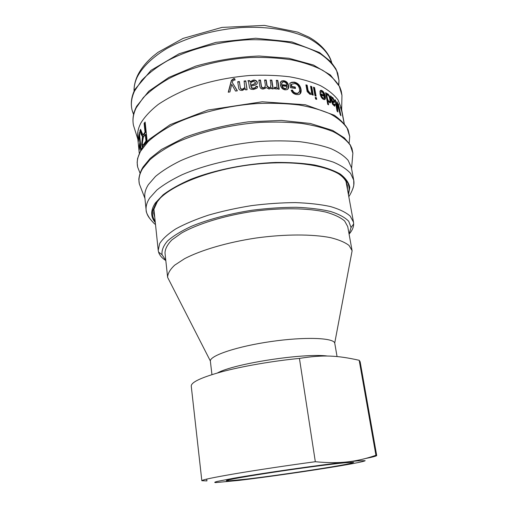 <?xml version="1.0" encoding="UTF-8"?>
<svg xmlns="http://www.w3.org/2000/svg" width="508" height="508" viewBox="0 0 508 508"><rect width="100%" height="100%" fill="white"/><g stroke="black" fill="none" stroke-linecap="round" stroke-linejoin="round"><path stroke-width="0.76" d="M349.098 234.137C352.101 230.696 353.625 227.311 353.663 223.984L353.498 222.186L350.177 216.084C345.859 212.331 339.306 209.163 330.517 206.566C320.516 204.394 308.826 203.079 295.434 202.616C281.337 202.698 266.675 203.702 251.447 205.638C236.29 208.083 221.939 211.258 208.388 215.157C195.675 219.386 184.829 223.952 175.851 228.854C168.154 233.826 162.763 238.716 159.677 243.535L158.217 250.33L158.566 252.095C159.544 255.276 161.957 258.096 165.818 260.553M165.799 260.42L162.071 254.724C161.512 250.438 163.335 245.853 167.526 240.976C173.139 236.023 181.032 231.165 191.211 226.403C207.918 219.488 229.273 213.773 252.108 210.229C267.386 208.293 282.061 207.315 296.12 207.283C309.416 207.816 320.91 209.22 330.587 211.487C338.988 214.186 345.04 217.456 348.748 221.291L351.041 227.495L349.072 234.01M170.155 282.321L167.627 277.374L164.998 252.959C165.138 248.837 167.437 244.488 171.894 239.909L181.572 233.032C197.707 223.888 223.882 215.767 252.286 211.474C280.746 207.575 308.146 207.975 326.206 212.185C334.442 214.573 340.582 217.494 344.634 220.967L347.732 226.625L352.108 250.793L351.079 256.248M167.602 277.197C167.786 273.425 170.148 269.411 174.695 265.157L184.525 258.724C200.901 250.133 227.4 242.329 256.108 238.011C284.867 234.048 312.496 234.055 330.632 237.674C338.893 239.744 345.034 242.348 349.053 245.472L352.076 250.615M211.938 374.612L210.337 360.947C210.261 355.454 237.477 346.335 271.024 341.535C304.565 336.671 333.248 337.731 334.728 343.021L337.052 356.565M217.513 372.948C233.769 363.658 303.949 352.831 327.584 356.051M206.731 479.088L206.94 480.917L201.835 480.72L191.249 386.093C191.16 382.137 201.714 377.26 222.898 371.475C243.783 366.008 273.31 360.94 299.428 358.413C323.304 354.622 337.153 355.397 359.188 360.286L360.147 361.76L376.701 455.524C376.587 456.057 372.713 457.079 365.074 458.603M201.835 480.72C202.089 479.819 213.347 477.463 235.61 473.653C257.537 469.951 288.341 465.334 315.322 461.715L299.428 358.413M359.188 360.286L375.939 455.282C366.338 458.641 356.857 460.845 347.497 461.893L357.27 460.896L365.176 460.68C364.655 461.385 354.514 463.417 338.684 466.084C310.267 470.84 266.859 477.069 239.103 480.377L215.684 482.6C214.109 482.517 214.535 482.149 216.967 481.482L233.82 478.206C262.452 473.17 320.199 464.89 347.497 461.893C338.207 462.972 327.482 462.915 315.322 461.715M246.393 479.133C279.317 475.285 340.747 465.982 351.771 463.093L353.657 462.394L345.472 462.718C334.137 463.817 312.725 466.547 289.522 469.875C266.325 473.234 245.015 476.663 233.826 478.803L227.825 480.085C225.787 480.676 225.812 480.962 227.895 480.949L246.393 479.133M375.939 455.282L376.701 455.524M344.278 123.673L341.382 108.229L338.004 99.917C334.016 94.634 328.168 89.878 320.453 85.655C311.721 81.839 301.466 78.892 289.693 76.81C277.216 75.305 263.976 74.86 249.968 75.482C228.352 77.279 208.039 81.578 189.033 88.392C177.216 93.218 166.941 98.571 158.217 104.464C150.533 110.534 144.761 116.713 140.894 122.993C138.259 128.048 137.179 132.912 137.668 137.585L139.268 153.168M140.183 145.777L140.862 146.983M142.386 147.485L141.643 144.393L142.519 136.246L141.154 134.55L139.846 130.994L140.57 129.318L141.884 132.556C142.621 134.252 143.142 134.855 143.447 134.353L145.034 132.156L144.113 123.374L145.136 122.015L147.18 141.484M233.591 78.645L234.702 78.677L235.096 80.054L234.112 80.054L232.753 80.899L232.308 82.474L237.369 90.824L235.547 91.078L231.731 84.315L229.934 91.942L228.251 92.227L231.381 80.416L233.591 78.645L233.636 79L234.74 79.032L234.702 78.677M270.237 80.054L271.831 80.105L273.24 88.906L271.812 88.868L271.609 87.624L270.783 88.525L268.954 89.021L265.995 87.459L265.24 88.367L263.239 89.046C261.277 89.103 260.121 88.132 259.759 86.138L258.826 80.086L260.471 80.042L261.341 85.598C261.537 87.103 262.23 87.814 263.404 87.732L264.833 87.262L265.366 85.109L264.566 79.991L266.192 79.991L267.094 85.712L269.113 87.719L270.37 87.37L270.961 84.614L270.237 80.054M291.833 86.506L295.231 87.033L295.472 88.456L290.544 87.713L289.795 83.261L291.617 82.283L294.297 82.125C297.986 83.026 300.234 85.427 301.041 89.332C301.504 92.208 300.736 93.948 298.742 94.558L296.513 94.571C293.897 94.132 292.113 92.704 291.147 90.278L292.487 90.075C293.199 91.846 294.462 92.888 296.272 93.199L297.904 93.199L299.555 91.459L299.561 89.129C298.831 85.871 297.186 84.017 294.627 83.572L291.459 84.277L291.833 86.506L291.497 86.849L294.875 87.376L295.231 87.033M315.258 97.326L316.382 97.72L316.681 99.39L315.551 98.997L315.258 97.326M338.411 103.848L340.951 115.773L340.258 114.783L337.35 103.67L337.89 111.976L337.064 111.138L334.95 99.727L335.547 100.343L337.318 109.868L336.829 101.784L337.318 102.375L340.201 113.455L338.411 103.848M140.646 150.343L140.081 144.799L139.16 150.114L138.932 147.847L139.846 142.5L139.173 135.909L138.252 141.91L138.024 139.656L139.357 132.302L141.116 149.511M139.249 153.213L138.652 147.155M344.043 122.428L344.157 123.069M342.221 112.719L342.386 113.754M340.443 107.321L341.725 110.668L343.808 121.774L341.751 111.258L340.443 107.321M331.241 96.463L331.572 97.593L332.848 97.625L334.582 101.156L334.112 102.699L332.416 101.892L333.781 104.75L334.175 105.004L334.512 104.032L335.166 104.781L334.531 106.236L331.972 102.762L330.473 95.885L331.241 96.463L330.746 96.666M325.615 92.704L326.415 93.174L326.612 94.234L327.311 93.65L327.768 93.853C329.063 94.856 330.003 96.761 330.581 99.568C330.994 101.86 330.759 102.953 329.876 102.845L327.838 100.654L328.6 104.819L327.73 104.324L325.615 92.704M322.059 91.694L321.615 91.561L320.84 92.71L319.754 92.05L320.993 90.265L321.843 90.526C323.564 91.472 324.707 93.37 325.26 96.209C325.66 98.571 325.31 99.701 324.218 99.612L323.494 99.384C321.831 98.533 320.681 96.653 320.034 93.745L319.97 93.364L324.263 95.415L322.059 91.694M313.455 87.186L314.579 87.592L316.097 96.133L314.973 95.739L313.455 87.186M310.54 86.201L311.709 86.589L313.226 95.155L312.166 94.818L311.95 93.593L310.832 94.444L309.95 94.336L307.156 91.573L305.918 84.849L307.162 85.192L308.077 90.411L309.982 93.142L310.598 93.212C311.353 93.294 311.614 92.513 311.366 90.875L310.54 86.201M283.845 81.915L282.772 82.048L281.781 83.496L280.156 83.172L281.635 80.956L283.648 80.702C286.353 81.077 287.992 82.728 288.576 85.649C288.9 87.795 288.366 89.135 286.976 89.668L285.242 89.846C282.677 89.535 281.064 87.897 280.397 84.931L280.34 84.538L287.007 85.166C286.474 83.191 285.426 82.106 283.845 81.915M276.25 80.308L277.806 80.404L279.235 89.186L277.832 89.103L277.616 87.77L276.708 89.021L274.149 88.659L274.479 87.287L276.409 87.509L277.012 86.627L276.25 80.308M249.612 80.556L250.114 81.617L253.556 80.112C255.765 80.112 257.016 80.899 257.302 82.48L256.832 84.195L255.302 85.115L250.939 86.131L251.663 87.789L253.651 88.176L255.549 87.478L255.962 86.347L257.626 86.468L257.023 88.163L253.6 89.433C251.181 89.51 249.828 88.944 249.542 87.738L248.952 84.347C248.641 82.067 248.279 80.848 247.86 80.689L249.612 80.556L250.114 81.617M244.1 81.026L245.783 80.867L247.11 89.732L245.586 89.878L245.402 88.614L242.443 90.405C240.475 90.526 239.262 89.935 238.804 88.64L237.706 81.737L239.389 81.534L240.182 86.919C240.379 88.538 241.186 89.249 242.608 89.059L244.767 87.573L244.1 81.026M244.151 81.375L245.751 81.229L245.783 80.867M237.757 82.086L239.401 81.89L240.189 87.268C240.386 88.887 241.192 89.599 242.602 89.408L244.748 87.935L244.869 87.097M245.751 81.229L247.021 89.745M239.401 81.89L239.389 81.534M248.107 81.026L249.555 80.918M255.892 86.709L257.518 86.83L257.429 87.439M250.939 86.131L251.6 88.144L253.575 88.538L255.461 87.84L255.829 86.944M250.05 81.978L253.467 80.474C255.67 80.474 256.908 81.261 257.194 82.842L257.188 83.598M250.628 83.363L250.692 85.319L255.219 83.814L255.448 83.236M250.692 85.319L255.314 83.452L255.53 82.594L253.34 81.299L250.869 82.575L250.755 84.957M250.622 84.766L250.679 84.411M257.518 86.83L257.626 86.468M251.6 88.144L251.663 87.789M276.314 80.689L277.806 80.404M274.377 87.706L275.463 88.017L276.689 87.3M277.393 88.233L277.114 88.665M277.565 80.766L278.93 89.167M277.374 88.125L277.616 87.77M282.073 82.69L281.616 83.464M280.397 84.912L286.702 85.515L287.007 85.166M280.575 81.896L281.375 81.305L283.362 81.058C286.048 81.426 287.687 83.077 288.265 85.998L287.826 89.135M282.15 85.877L283.007 87.598L285.032 88.627L286.067 88.513L287.122 86.366L282.15 85.877L281.883 86.233L282.734 87.954L284.747 88.976L286.556 88.214M310.623 86.69L311.709 86.589M305.994 85.306L306.73 85.509L307.638 90.729L309.543 93.453L310.826 93.167M311.95 93.593L311.207 94.361M311.252 86.893L312.68 94.977M306.73 85.509L307.162 85.192M313.55 87.694L314.579 87.592M314.103 87.897L315.531 95.929M321.069 91.84L320.415 92.45M320.065 93.91L323.736 95.688L324.263 95.415M320.192 90.564L321.329 90.805C323.037 91.745 324.174 93.637 324.726 96.482L324.485 99.612M321.24 95.015L321.913 96.799L323.279 98.203L323.698 98.336L324.428 96.558L321.24 95.015L320.732 95.294L321.399 97.079L322.758 98.482L323.748 98.336M325.73 93.351L326.415 93.174M327.838 100.654L327.292 100.908L327.933 104.438M329.501 97.79L330.016 99.809L329.971 102.857M326.746 93.904L328.524 95.612M325.876 93.434L326.066 94.494L326.612 94.234M328.295 101.454L329.254 101.587M327.165 95.047L327.063 95.091C326.479 94.945 326.32 95.745 326.6 97.492L327.711 100.711M329.108 101.403L329.387 101.524C329.959 101.702 330.092 100.863 329.781 99.016C329.311 96.825 328.689 95.472 327.901 94.958L327.616 94.837C327.025 94.685 326.866 95.485 327.139 97.231C327.635 99.53 328.289 100.921 329.108 101.403L328.555 101.657M331.019 97.822L331.572 97.593M334.474 104.877L334.55 106.248M332.607 104.324L333.889 105.112M332.416 101.892L331.895 102.426M333.953 101.13L334.029 102.667M331.648 97.504L332.95 98.635M332.061 98.558L331.4 99.193L331.635 101.022L333.019 101.575L333.381 101.244M331.635 101.022L332.207 100.787L333.597 101.352L333.915 100.571L332.537 98.362L331.972 98.958L332.207 100.787M331.546 100.508L332.118 100.273M334.582 104.997L335.166 104.781M332.365 103.861L332.905 103.638M342.443 114.052L343.408 119.062M143.472 134.353L144.069 134.404L145.65 132.22L144.729 123.444L145.218 122.777M144.729 123.444L144.113 123.374M142.913 136.271L140.468 131.013L140.868 130.073M142.754 146.939L142.272 144.412L143.142 136.284L142.519 136.246M143.358 144.786L143.954 144.818L146.577 141.078L145.885 134.487L145.269 134.423L143.332 137.274L142.291 143.046C142.431 144.602 142.78 145.18 143.326 144.786L145.961 141.014L145.269 134.423M146.577 141.078L145.961 141.014M145.65 132.22L145.034 132.156M144.069 134.404L143.447 134.353M140.468 131.013L139.846 130.994M142.608 136.1L141.98 136.061M138.811 137.319L139.516 133.833M138.411 139.637L138.024 139.656M139.687 146.317L140.424 142.697M139.732 135.915L139.173 135.909M140.405 142.5L139.846 142.5M139.395 147.822L138.932 147.847M140.64 144.799L140.081 144.799M336.937 103.397L337.039 103.772M337.166 109.925L337.249 111.316M336.88 102.521L337.318 102.375M336.861 110.033L337.318 109.868M335.09 100.508L335.547 100.343M336.963 103.797L337.35 103.67M315.341 97.822L316.382 97.72M315.9 98.019L316.109 99.187M291.459 84.277L291.122 84.626L291.497 86.849M291.262 90.551L292.151 90.418C292.862 92.183 294.119 93.224 295.916 93.536L297.529 93.536L298.647 92.881M289.814 83.356L291.294 82.626L293.941 82.467C297.612 83.363 299.847 85.757 300.647 89.668L299.853 94.082M294.875 87.376L295.046 88.386M292.151 90.418L292.487 90.075M270.294 80.429L271.831 80.105M264.624 80.353L266.021 80.359L266.922 86.068L268.929 88.081L270.18 87.732L270.739 87.02M258.877 80.442L260.344 80.404L261.207 85.96C261.41 87.465 262.09 88.176 263.265 88.094L264.681 87.624L265.176 86.874M271.628 80.467L272.974 88.9M266.021 80.359L266.192 79.991M260.344 80.404L260.471 80.042M228.441 92.196L231.445 80.772L233.636 79M232.308 82.474L237.211 90.849M234.74 79.032L235.033 80.048M352.571 189.37C353.885 186.258 354.273 183.204 353.733 180.2L351.352 167.481L348.19 160.439C344.316 156 338.544 152.057 330.873 148.615C322.155 145.536 311.861 143.231 300.006 141.713C287.42 140.697 274.028 140.614 259.836 141.459C231.159 143.923 202.197 151.054 180.55 160.738C170.383 165.754 162.02 170.993 155.461 176.466L148.368 184.639C145.586 189.04 144.405 193.243 144.824 197.237L146.139 210.115C146.469 213.144 147.695 215.964 149.828 218.573M348.228 193.491C349.548 189.668 349.307 185.985 347.504 182.436C340.722 168.231 302.774 159.277 256.394 164.116C210.026 168.859 167.1 186.442 156.153 202.952L152.743 210.502C152.013 214.414 152.825 218.015 155.175 221.31M154.749 217.291L153.695 213.347L153.905 209.245L157.29 201.765L160.261 198.133M336.798 172.688C341.262 175.362 344.341 178.314 346.037 181.559L347.396 185.433L347.497 189.516M137.217 77.07C142.386 67.1 152.413 57.252 166.707 48.609C186.69 37.433 213.608 29.686 240.684 27.597C267.672 26.067 292.5 30.283 309.455 38.665C321.45 45.447 328.866 53.454 331.699 62.694C330.029 55.251 322.396 44.634 308.8 37.065L297.593 32.106L264.433 25.4L221.939 27.413L183.096 38.392L158.02 52.311L152.844 56.42C146.418 62.04 141.554 67.958 138.246 74.168C134.817 80.753 133.788 87.503 134.093 91.18C133.928 86.595 134.969 81.896 137.217 77.07M338.817 85.014L338.995 80.512L336.683 70.936C333.305 64.764 327.92 59.112 320.523 53.981C312.007 49.27 301.796 45.504 289.877 42.672C277.158 40.488 263.525 39.51 248.984 39.745C219.545 41.25 189.535 49.105 167.24 60.865C156.788 67.005 148.247 73.546 141.618 80.486L134.588 90.97C131.42 97.746 130.6 104.197 132.124 110.325L133.572 114.592M140.138 130.283L142.303 133.458M143.11 134.449L144.304 135.782M341.852 100.501L341.954 95.282L339.274 86.163C335.655 80.308 330.054 74.987 322.472 70.187C313.779 65.811 303.422 62.351 291.401 59.811C278.594 57.887 264.909 57.131 250.355 57.537C220.916 59.334 191.033 67.164 168.846 78.619C158.439 84.588 149.93 90.926 143.313 97.625L136.271 107.721C133.255 113.868 132.321 119.736 133.464 125.33L135.033 130.302M242.602 89.408L242.608 89.059M240.189 87.268L240.182 86.919M253.327 84.576L253.403 84.214M253.575 88.538L253.651 88.176M250.927 86.881L250.99 86.525M257.194 82.842L257.302 82.48M253.467 80.474L253.556 80.112M275.463 88.017L275.685 87.662M284.747 88.976L285.032 88.627M282.734 87.954L283.007 87.598M288.265 85.998L288.576 85.649M283.362 81.058L283.648 80.702M309.543 93.453L309.982 93.142M307.638 90.729L308.077 90.411M322.758 98.482L323.279 98.203M321.399 97.079L321.913 96.799M324.726 96.482L325.26 96.209M321.329 90.805L321.843 90.526M326.6 97.492L327.139 97.231M330.016 99.809L330.581 99.568M327.215 94.107L327.768 93.853M332.67 101.397L333.242 101.168M331.4 99.193L331.972 98.958M333.21 104.978L333.781 104.75M331.908 102.495L332.48 102.26M334.004 101.378L334.582 101.156M332.27 97.853L332.848 97.625M144.437 144.183L143.815 144.145M144.564 133.75L143.942 133.699M141.783 134.582L141.154 134.55M142.272 144.412L141.643 144.393M337.058 105.353L337.464 105.213M295.916 93.536L296.272 93.199M300.647 89.668L301.041 89.332M293.941 82.467L294.297 82.125M268.929 88.081L269.113 87.719M266.922 86.068L267.094 85.712M263.265 88.094L263.404 87.732M261.207 85.96L261.341 85.598M231.445 80.772L231.381 80.416M230.803 82.912L230.734 82.563M349.161 142.97L349.707 136.538L347.174 128.276C343.624 122.999 338.049 118.237 330.441 113.976C321.697 110.115 311.239 107.118 299.072 104.985C286.087 103.429 272.186 102.946 257.378 103.537C227.406 105.626 196.894 113.233 174.174 124.028C163.519 129.629 154.788 135.534 147.987 141.738L140.716 151.041C137.579 156.68 136.563 162.033 137.668 167.094L140.011 173.107M352.349 159.277L352.87 153.111L350.272 145.244C346.672 140.24 341.039 135.738 333.369 131.743C324.561 128.137 314.033 125.368 301.784 123.438C288.728 122.06 274.752 121.723 259.861 122.415C229.73 124.67 199.066 132.194 176.225 142.691C165.506 148.126 156.718 153.841 149.866 159.823L142.526 168.764C139.402 174.085 138.335 179.121 139.319 183.883L141.554 189.655M348.812 196.698C352.33 191.256 353.72 186.271 353.79 184.842L353.733 180.2L350.609 173.425C346.754 169.164 340.982 165.392 333.305 162.109C324.561 159.188 314.242 157.023 302.343 155.619C289.7 154.711 276.244 154.711 261.976 155.607C233.14 158.153 203.994 165.208 182.194 174.689C171.952 179.584 163.525 184.69 156.909 190.011L149.746 197.936C146.933 202.203 145.733 206.261 146.139 210.115C145.942 211.703 147.136 214.471 149.72 218.427C152.222 221.564 154.153 223.609 155.512 224.555M155.308 222.587C150.47 216.859 150.482 210.306 155.359 202.933L163.119 194.799C170.377 189.351 179.635 184.182 190.887 179.286C214.789 169.894 246.24 163.576 275.431 162.458C289.693 162.325 302.673 163.151 314.363 164.954C325.025 167.265 333.667 170.294 340.284 174.054C345.63 178.124 348.805 182.562 349.796 187.369L348.456 194.755M353.498 222.186L346.031 181.54L347.504 182.436M158.217 250.33L153.905 209.226L152.743 210.502M351.041 227.495L353.663 223.984M162.071 254.724L158.566 252.095M334.728 343.021L352.108 250.793M210.337 360.947L167.627 277.374M228.651 479.889L227.895 480.949M350.742 462.293L351.771 463.093M133.661 114.192L132.124 110.325C130.442 103.486 131.375 96.514 134.918 89.414L151.047 70.326L179.146 53.746L215.913 42.367L255.683 38.24L291.998 41.954L319.532 52.54L330.829 61.697L335.769 68.675L337.737 73.292L338.995 80.512L338.614 84.658M137.82 139.129L133.464 125.33C132.22 118.999 133.299 112.624 136.696 106.191L148.8 91.199L168.91 77.381L195.764 66.116C216.332 60.293 237.433 56.928 259.08 56.013L288.893 58.261L313.43 65.018L330.403 74.993L339.757 86.881L341.255 91.078L341.954 95.282L341.668 109.753M244.748 87.935L244.767 87.573M255.219 83.814L255.314 83.452M255.461 87.84L255.549 87.478M276.174 87.871L276.409 87.509M285.769 88.862L286.067 88.513M281.375 81.305L281.635 80.956M310.147 93.529L310.598 93.212M323.177 98.609L323.698 98.336M320.485 90.545L320.993 90.265M328.828 101.778L329.387 101.524M326.765 93.91L327.311 93.65M332.022 101.098L332.594 100.863M333.019 101.575L333.597 101.352M333.591 105.232L334.175 105.004M331.775 97.542L332.346 97.307M143.954 144.818L143.326 144.786M297.529 93.536L297.904 93.199M291.294 82.626L291.617 82.283M270.18 87.732L270.37 87.37M264.681 87.624L264.833 87.262M342.468 114.014L343.281 118.383M140.087 173.291L137.668 167.094L137.147 162.471L137.592 158.458L141.307 149.187L143.701 145.625L149.396 139.236L170.193 124.638L208.013 110.033L262.211 101.778L305.378 104.756L334.321 115.24C341.427 120.479 346.056 125.406 348.202 130.029L349.707 136.538L349.142 143.167M144.945 198.387L139.319 183.883L138.874 179.743C138.621 178.873 139.802 171.85 143.218 166.814L150.158 158.413L161.449 149.479L185.064 137.293C204.438 130.194 225.546 125.038 248.38 121.837L281.33 120.415L310.337 123.469L332.657 130.435L344.348 137.878L350.241 144.863L351.974 148.558L352.87 153.111L351.568 168.612M346.545 180.842L346.761 181.991"/></g></svg>
